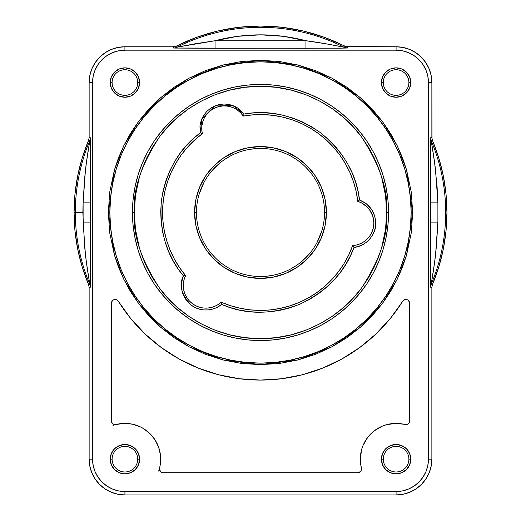 <?xml version="1.0" encoding="UTF-8"?>
<svg xmlns="http://www.w3.org/2000/svg" width="521" height="521" viewBox="0 0 521 521"><rect width="100%" height="100%" fill="white"/><g stroke="black" fill="none" stroke-linecap="round" stroke-linejoin="round"><path stroke-width="0.78" d="M179.843 46.662L215.056 40.742L215.056 48.277L174.229 48.069L173.584 48.017L173.285 46.766L176.671 45.959L196.612 37.336L217.42 31.097L238.813 27.313L260.5 26.05L282.187 27.313L303.58 31.097L324.388 37.336L345.977 46.558L396.084 46.766L403.065 47.45L409.78 49.488L415.966 52.797L421.385 57.245L425.833 62.663L429.141 68.85L431.18 75.565L431.863 82.546L432.013 139.016L438.741 157.824L443.273 175.74L446.015 194.02L446.933 212.483L446.015 230.94L443.273 249.22L438.741 267.136L432.45 284.518A186.433 186.433 0 0 0 432.45 140.442L431.206 140.703A185.176 185.176 0 0 1 431.206 284.258L432.45 284.518L431.863 287.429L431.863 459.17L431.18 466.152L429.141 472.86L425.833 479.046L421.385 484.471L415.966 488.919L409.78 492.228L403.065 494.26L396.084 494.95A35.78 35.78 0 0 0 431.863 459.17L428.444 459.17L431.863 459.17L431.863 287.429L430.613 287.175L430.489 282.382L430.372 167.749L430.574 138.195L430.613 137.785L431.863 137.531L432.45 140.442L431.206 140.703A7.535 7.528 78.6 0 1 430.613 137.785A7.535 7.528 -101.4 0 0 431.206 140.703C432.345 147.495 434.54 160.715 435.602 170.751L437.887 202.858L430.353 202.858L437.887 202.858L437.887 222.102L430.353 222.102L437.887 222.102L435.608 254.196C434.553 264.18 432.345 277.452 431.206 284.258A7.535 7.528 -78.6 0 0 430.613 287.175A7.535 7.528 101.4 0 1 431.206 284.258A185.176 185.176 0 0 0 431.206 140.703L434.618 162.773L437.093 186.779L437.887 202.858L437.887 222.102L437.887 202.858L437.887 222.102L436.429 246.199L434.625 262.154L431.206 284.258L432.45 284.518L431.863 287.429L430.613 287.175L430.372 167.749L430.613 137.785L431.863 137.531L431.863 82.546L428.444 82.546L431.863 82.546A35.78 35.78 0 0 0 396.084 46.766L396.084 50.185A32.361 32.361 0 0 1 428.444 82.546L428.444 459.17A32.361 32.361 0 0 1 396.084 491.531L396.084 494.95L124.916 494.95L117.935 494.26L111.22 492.228L105.034 488.919L99.615 484.471L95.167 479.046L91.859 472.86L89.82 466.152L89.137 459.17L89.137 287.429L88.55 284.518L89.794 284.258A7.535 7.528 -101.4 0 1 90.387 287.175A7.535 7.528 78.6 0 0 89.794 284.258C88.655 277.465 86.46 264.238 85.398 254.209L83.113 222.102L90.647 222.102L90.387 287.175L89.137 287.429L88.55 284.518L82.259 267.136L77.727 249.22L74.985 230.94L74.067 212.483A186.433 186.433 0 0 0 88.55 284.518L89.794 284.258A185.176 185.176 0 0 1 75.324 212.483L74.067 212.483L74.985 194.02L77.727 175.74L82.259 157.824L88.55 140.442L89.137 137.531L90.387 137.785L90.647 222.102L83.113 222.102L83.113 202.858L90.647 202.858L83.113 202.858L85.392 170.764C86.447 160.781 88.655 147.508 89.794 140.703A7.535 7.528 101.4 0 0 90.387 137.785L90.576 274.456L90.387 287.175L89.137 287.429L89.137 459.17A35.78 35.78 0 0 0 124.916 494.95L396.084 494.95L396.084 491.531L124.916 491.531L118.599 490.912L112.529 489.069L106.935 486.08L102.031 482.055L98.007 477.151L95.017 471.557L93.174 465.481L92.556 459.17L92.556 82.546L93.174 76.229L95.017 70.159L98.007 64.565L102.031 59.661L106.935 55.636L112.529 52.647L118.599 50.804L124.916 50.185L396.084 50.185L402.401 50.804L408.471 52.647L414.065 55.636L418.969 59.661L422.993 64.565L425.983 70.159L427.826 76.229L428.444 82.546L428.444 459.17L427.826 465.481L425.983 471.557L422.993 477.151L418.969 482.055L414.065 486.08L408.471 489.069L402.401 490.912L396.084 491.531L124.916 491.531L124.916 494.95L124.916 491.531A32.361 32.361 0 0 1 92.556 459.17L89.137 459.17L92.556 459.17L92.556 82.546L89.137 82.546L89.137 137.531L90.387 137.785A7.535 7.528 -78.6 0 1 89.794 140.703L88.55 140.442L89.137 137.531L89.137 82.546L92.556 82.546A32.361 32.361 0 0 1 124.916 50.185L124.916 46.766A35.78 35.78 0 0 0 89.137 82.546L89.82 75.565L91.859 68.85L95.167 62.663L99.615 57.245L105.034 52.797L111.22 49.488L117.935 47.45L124.916 46.766L124.916 50.185L396.084 50.185L396.084 46.766L347.715 46.766L347.416 48.017L344.023 47.209A185.176 185.176 0 0 0 176.977 47.209L195.004 43.797L215.056 40.742L237.491 36.327L260.5 34.835L283.509 36.327L305.944 40.742L215.056 40.742C245.352 32.882 275.648 32.882 305.944 40.742L326.042 43.803L344.023 47.209L344.329 45.959L347.715 46.766L347.416 48.017L305.944 48.277L305.944 40.742C318.611 42.247 335.329 45.483 344.023 47.209L347.416 48.017L340.454 48.173L215.056 48.277L215.056 40.742L305.944 40.742L305.944 48.277L173.584 48.017A7.535 7.528 166.6 0 0 176.977 47.209A7.535 7.528 -13.4 0 1 173.584 48.017L173.285 46.766L176.671 45.959L176.977 47.209A185.176 185.176 0 0 1 344.023 47.209L344.329 45.959A186.433 186.433 0 0 0 176.671 45.959L176.977 47.209M137.72 459.17A12.804 12.804 0 0 1 124.916 471.974A12.804 12.804 0 0 1 112.106 459.17A12.804 12.804 0 0 0 124.916 471.974A12.804 12.804 0 0 0 137.72 459.17L139.602 459.17A14.686 14.686 0 0 1 124.916 473.856A14.686 14.686 0 0 1 110.224 459.17L112.106 459.17L110.224 459.17A14.686 14.686 0 0 1 124.916 444.485A14.686 14.686 0 0 1 139.602 459.17L137.72 459.17A12.804 12.804 0 0 0 124.916 446.367A12.804 12.804 0 0 0 112.106 459.17A12.804 12.804 0 0 1 124.916 446.367A12.804 12.804 0 0 1 137.72 459.17M137.72 82.546A12.804 12.804 0 0 1 124.916 95.35A12.804 12.804 0 0 1 112.106 82.546A12.804 12.804 0 0 0 124.916 95.35A12.804 12.804 0 0 0 137.72 82.546L139.602 82.546A14.686 14.686 0 0 1 124.916 97.232A14.686 14.686 0 0 1 110.224 82.546L112.106 82.546L110.224 82.546A14.686 14.686 0 0 1 124.916 67.854A14.686 14.686 0 0 1 139.602 82.546L137.72 82.546A12.804 12.804 0 0 0 124.916 69.736A12.804 12.804 0 0 0 112.106 82.546A12.804 12.804 0 0 1 124.916 69.736A12.804 12.804 0 0 1 137.72 82.546M408.894 459.17A12.804 12.804 0 0 1 396.084 471.974A12.804 12.804 0 0 1 383.28 459.17A12.804 12.804 0 0 0 396.084 471.974A12.804 12.804 0 0 0 408.894 459.17L410.776 459.17A14.686 14.686 0 0 1 396.084 473.856A14.686 14.686 0 0 1 381.398 459.17L383.28 459.17L381.398 459.17A14.686 14.686 0 0 1 396.084 444.485A14.686 14.686 0 0 1 410.776 459.17L408.894 459.17A12.804 12.804 0 0 0 396.084 446.367A12.804 12.804 0 0 0 383.28 459.17A12.804 12.804 0 0 1 396.084 446.367A12.804 12.804 0 0 1 408.894 459.17M408.894 82.546A12.804 12.804 0 0 1 396.084 95.35A12.804 12.804 0 0 1 383.28 82.546A12.804 12.804 0 0 0 396.084 95.35A12.804 12.804 0 0 0 408.894 82.546L410.776 82.546A14.686 14.686 0 0 1 396.084 97.232A14.686 14.686 0 0 1 381.398 82.546L383.28 82.546L381.398 82.546A14.686 14.686 0 0 1 396.084 67.854A14.686 14.686 0 0 1 410.776 82.546L408.894 82.546A12.804 12.804 0 0 0 396.084 69.736A12.804 12.804 0 0 0 383.28 82.546A12.804 12.804 0 0 1 396.084 69.736A12.804 12.804 0 0 1 408.894 82.546M159.472 468.854L159.55 469.701A3.764 3.764 0 0 0 163.236 472.703L357.764 472.703A3.764 3.764 0 0 0 361.242 470.378L361.528 468.933A3.764 3.764 0 0 0 361.411 468.001A3.764 3.764 0 0 1 357.764 472.703L163.236 472.703A3.764 3.764 0 0 1 159.589 468.001A35.78 35.78 0 0 0 160.416 463.625L159.472 468.854A3.764 3.764 0 0 0 159.55 469.695M111.481 421.697L111.383 420.851L112.23 423.228L113.571 424.27L116.079 424.498A35.78 35.78 0 0 1 158.644 471.095A35.78 35.78 0 0 0 159.589 468.001M109.846 212.483A150.654 150.654 0 0 1 260.5 61.83A150.654 150.654 0 0 1 411.154 212.483L410.424 197.713L408.256 183.092L404.661 168.745L399.685 154.828L393.362 141.465L385.761 128.785L376.957 116.906L367.025 105.952L356.071 96.027L344.199 87.222L331.519 79.615L318.149 73.298L304.231 68.316L289.891 64.721L275.264 62.553L260.5 61.83L245.736 62.553L231.109 64.721L216.769 68.316L202.851 73.298L189.481 79.615L176.801 87.222L164.929 96.027L153.975 105.952L144.043 116.906L135.239 128.785L127.638 141.465L121.315 154.828L116.339 168.745L112.744 183.092L110.576 197.713L109.846 212.483L110.576 227.247L112.744 241.868L116.339 256.215L121.315 270.132L127.638 283.496L135.239 296.175L144.043 308.054L153.975 319.008L164.929 328.933L176.801 337.745L189.481 345.345L202.851 351.662L216.769 356.644L231.109 360.239L245.736 362.408L260.5 363.13L275.264 362.408L289.891 360.239L304.231 356.644L318.149 351.662L331.519 345.345L344.199 337.745L356.071 328.933L367.025 319.008L376.957 308.054L385.761 296.175L393.362 283.496L399.685 270.132L404.661 256.215L408.256 241.868L410.424 227.247L411.154 212.483A150.654 150.654 0 0 1 260.5 363.13A150.654 150.654 0 0 1 109.846 212.483L108.342 212.483L114.431 169.879L123.731 145.802L138.775 121.185L160.448 97.844L188.895 78.222L223.047 65.008L260.5 60.325L297.953 65.008L332.105 78.222L360.552 97.844L382.225 121.185L397.269 145.802L406.569 169.879L412.658 212.483L411.154 212.483L412.658 212.483L406.569 255.082L397.269 279.158L382.225 303.776L360.552 327.116L332.105 346.739L297.953 359.952L260.5 364.635L223.047 359.952L188.895 346.739L160.448 327.116L138.775 303.776L123.731 279.158L114.431 255.082L108.342 212.483L109.846 212.483M388.555 212.483A128.055 128.055 0 0 1 260.5 340.532A128.055 128.055 0 0 1 132.445 212.483L134.333 212.483L135.447 229.227L139.374 247.807L142.695 257.661L147.091 267.768L152.673 277.999L159.563 288.185L167.84 298.11L177.537 307.54L188.661 316.201L201.126 323.808L214.795 330.08L229.442 334.769L244.792 337.667L260.5 338.65L276.208 337.667L291.558 334.769L306.205 330.08L319.874 323.808L332.339 316.201L343.463 307.54L353.16 298.11L361.437 288.185L368.327 277.999L373.909 267.768L378.305 257.661L381.626 247.807L385.553 229.227L386.667 212.483L385.553 195.733L381.626 177.153L378.305 167.3L373.909 157.192L368.327 146.961L361.437 136.776L353.16 126.85L343.463 117.42L332.339 108.759L319.874 101.152L306.205 94.881L291.558 90.192L276.208 87.294L260.5 86.31L244.792 87.294L229.442 90.192L214.795 94.881L201.126 101.152L188.661 108.759L177.537 117.42L167.84 126.85L159.563 136.776L152.673 146.961L147.091 157.192L142.695 167.3L139.374 177.153L135.447 195.733L134.333 212.483L132.445 212.483A128.055 128.055 0 0 1 260.5 84.428A128.055 128.055 0 0 1 388.555 212.483L386.667 212.483C388.308 190.354 379.9 165.118 361.437 136.776C342.004 109.605 303.326 85.835 260.5 86.31C217.641 85.848 179.029 109.592 159.563 136.776C141.1 165.118 132.692 190.354 134.333 212.483C132.692 234.606 141.1 259.842 159.563 288.185C178.996 315.355 217.674 339.125 260.5 338.65C303.359 339.112 341.971 315.368 361.437 288.185C379.9 259.842 388.308 234.606 386.667 212.483L388.555 212.483L387.937 225.033L386.094 237.459L383.039 249.65L378.806 261.483L373.433 272.841L366.973 283.619L359.483 293.714L351.05 303.027L341.737 311.467L331.643 318.95L320.864 325.41L309.507 330.783L297.673 335.016L285.482 338.07L273.05 339.913L260.5 340.532L247.95 339.913L235.518 338.07L223.327 335.016L211.493 330.783L200.136 325.41L189.357 318.95L179.263 311.467L169.95 303.027L161.517 293.714L154.027 283.619L147.567 272.841L142.194 261.483L137.961 249.65L134.906 237.459L133.063 225.033L132.445 212.483L133.063 199.927L134.906 187.501L137.961 175.31L142.194 163.477L147.567 152.119L154.027 141.341L161.517 131.246L169.95 121.934L179.263 113.493L189.357 106.01L200.136 99.55L211.493 94.177L223.327 89.944L235.518 86.89L247.95 85.047L260.5 84.428L273.05 85.047L285.482 86.89L297.673 89.944L309.507 94.177L320.864 99.55L331.643 106.01L341.737 113.493L351.05 121.934L359.483 131.246L366.973 141.341L373.433 152.119L378.806 163.477L383.039 175.31L386.094 187.501L387.937 199.927L388.555 212.483M373.863 223.027A22.598 22.598 0 0 1 352.658 245.58L356.865 244.922L360.871 243.483L364.537 241.314L367.728 238.507L370.34 235.14L372.274 231.35L373.466 227.26L373.863 223.027L372.723 215.928L369.409 209.553L367.031 206.837L361.151 202.702L357.79 201.393L356.156 191.526L353.518 181.881L349.917 172.555L345.377 163.646L339.952 155.245L333.7 147.436L326.687 140.312L318.982 133.936L310.666 128.381L301.828 123.705L292.561 119.954L282.955 117.166L273.121 115.375L263.151 114.594L253.154 114.835L243.235 116.092L240.793 112.998L237.856 110.38L234.502 108.309L230.842 106.851L226.987 106.05L223.047 105.932L219.152 106.499L215.407 107.736L211.943 109.605L208.849 112.048L206.225 114.985L204.154 118.339L202.702 121.999L201.901 125.854L201.783 129.794L202.35 133.689L194.62 140.032L187.573 147.13L181.282 154.913L175.824 163.294L171.253 172.19L167.606 181.503L164.929 191.142L163.249 201.008L162.591 210.985L162.949 220.982L164.323 230.888L166.7 240.604L170.061 250.028L174.366 259.061L179.563 267.605L185.613 275.57L184.193 279.217L183.431 283.053L183.333 286.96L183.92 290.829L185.157 294.534L187.019 297.973L189.442 301.04L192.36 303.645L195.681 305.71L199.315 307.162L203.138 307.976L207.045 308.113L210.92 307.579L214.639 306.381L218.104 304.557L221.197 302.167L230.575 305.716L240.266 308.289L250.171 309.858L260.181 310.405L270.197 309.923L280.109 308.419L289.819 305.912L299.217 302.421L308.211 297.992L316.703 292.665L324.609 286.498L331.844 279.556L338.331 271.91L343.997 263.639L348.79 254.828L352.658 245.58A97.922 97.922 0 0 1 221.197 302.167A22.598 22.598 0 0 1 185.613 275.57A97.922 97.922 0 0 1 202.35 133.689A22.598 22.598 0 0 1 243.235 116.092A97.922 97.922 0 0 1 357.79 201.393A22.598 22.598 0 0 1 373.863 223.027L375.745 223.027L373.863 223.027M196.476 212.483A64.024 64.024 0 0 0 260.5 276.508A64.024 64.024 0 0 0 324.524 212.483L326.406 212.483A65.907 65.907 0 0 1 260.5 278.39A65.907 65.907 0 0 1 194.594 212.483L196.476 212.483A64.024 64.024 0 0 1 260.5 148.452A64.024 64.024 0 0 1 324.524 212.483A64.024 64.024 0 0 1 260.5 276.508A64.024 64.024 0 0 1 196.476 212.483L194.594 212.483A65.907 65.907 0 0 1 260.5 146.57A65.907 65.907 0 0 1 326.406 212.483L324.524 212.483A64.024 64.024 0 0 0 260.5 148.452A64.024 64.024 0 0 0 196.476 212.483L196.782 206.205M321.77 193.897L319.653 187.977M309.995 171.865L305.775 167.208M254.222 148.765L248.009 149.683M230.321 156.013L224.929 159.244M219.882 162.988L211.005 171.865M204.037 182.298L199.23 193.897M199.23 231.064L201.347 236.983M211.005 253.095L215.225 257.752M266.778 276.195L272.991 275.277M290.679 268.947L296.071 265.717M301.118 261.972L309.995 253.095M316.963 242.662L321.77 231.064M324.218 218.755L324.524 212.483M326.406 212.483L325.143 225.339L321.392 237.7L315.303 249.097L307.103 259.087L297.12 267.28L285.723 273.375L273.356 277.126L260.5 278.39L247.644 277.126L235.277 273.375L223.88 267.28L213.897 259.087L205.697 249.097L199.608 237.7L195.857 225.339L194.594 212.483L195.857 199.621L199.608 187.26L205.697 175.864L213.897 165.873L223.88 157.681L235.277 151.585L247.644 147.834L260.5 146.57L273.356 147.834L285.723 151.585L297.12 157.681L307.103 165.873L315.303 175.864L321.392 187.26L325.143 199.621L326.406 212.483M221.542 304.368C216.104 309.63 202.168 313.434 191.233 305.156C181.347 294.665 178.742 284.902 183.405 275.863L185.613 275.57L183.405 275.863C166.538 255.935 159.192 230.914 161.38 200.793C166.264 170.986 179.224 148.355 200.266 132.901L202.35 133.689L200.266 132.901L201.855 118.821L214.665 106.004L232.776 105.509L244.095 114.034L243.235 116.092L244.095 114.034C269.774 109.371 295.114 115.506 320.109 132.432C343.489 151.533 356.625 174.047 359.523 199.979L357.79 201.393L359.523 199.979C369.786 204.356 375.192 212.04 375.745 223.027C376.598 234.163 365.462 246.869 354.013 247.351L352.658 245.58L354.013 247.351C345.228 272.001 327.208 290.939 299.959 304.153C271.617 314.86 245.476 314.931 221.542 304.368L221.484 303.971L221.542 304.368L219.022 306.205L216.013 307.833L212.516 309.116L208.563 309.878L204.258 309.969L199.771 309.253L195.342 307.637L191.233 305.156L187.684 301.913L184.89 298.123L182.923 294.026L181.796 289.871L181.412 285.866L181.647 282.148L183.405 275.863L177.915 268.523L172.965 260.428L168.693 251.63L165.222 242.2L162.676 232.255L161.145 221.933L160.702 211.383L161.38 200.793L163.184 190.334L166.069 180.175L169.957 170.491L174.75 161.412L180.318 153.05L186.525 145.483L193.219 138.762L200.266 132.901L199.953 126.362L200.565 122.663L201.855 118.821L203.919 114.998L206.785 111.429L210.419 108.355L214.665 106.004L219.289 104.539L224.017 104.011L228.582 104.382L232.776 105.509L236.456 107.215L239.556 109.312L244.095 114.034L253.193 112.94L262.675 112.699L272.431 113.389L282.33 115.089L292.216 117.844L301.92 121.673L311.271 126.551L320.109 132.432L328.269 139.211L335.628 146.772L342.076 154.971L347.546 163.653L352.014 172.646L355.472 181.796L357.96 190.953L359.523 199.979L365.989 203.47L371.323 208.993L374.677 215.857L375.745 223.027L375.394 227.163L374.273 231.396L372.326 235.505L369.597 239.256L366.191 242.434L362.303 244.877L358.168 246.511L354.013 247.351L350.418 255.798L345.885 264.16L340.402 272.288L333.968 280.038L326.621 287.24L318.429 293.753L309.494 299.432L299.959 304.153L289.969 307.839L279.705 310.418L269.344 311.897L259.061 312.274L249.012 311.623L239.334 310.015L230.152 307.559L221.542 304.368M221.197 302.167L221.484 303.971L221.197 302.167M175.824 163.294A97.922 97.922 0 0 0 185.613 275.57M163.236 472.703L160.859 471.857L159.517 469.538M158.625 447.168L157.629 444.673M158.618 447.161A35.78 35.78 0 0 1 158.631 447.194L155.063 439.9L149.937 433.596L152.679 436.598A35.78 35.78 0 0 0 124.128 423.397L132.217 424.146L139.934 426.692L143.522 428.607L149.937 433.596M113.018 300.148L114.112 299.634L113.018 300.148L111.579 302.056A3.764 3.764 0 0 0 111.383 303.248A3.764 3.764 0 0 1 118.345 301.255A167.599 167.599 0 0 0 161.438 347.67M115.317 299.49L116.502 299.738L114.112 299.634M161.419 347.657L177.882 358.305M179.191 359.034A167.599 167.599 0 0 0 179.231 359.054L198.377 368.139L218.527 374.736L239.341 378.741L218.527 374.736A167.599 167.599 0 0 0 302.473 374.736L281.659 378.741L260.5 380.076L239.341 378.741M317.706 370.014L322.623 368.139L302.473 374.736M393.655 314.261L402.655 301.255A3.764 3.764 0 0 1 409.617 303.255L409.617 420.851A3.764 3.764 0 0 1 404.921 424.498A35.78 35.78 0 0 0 386.556 424.687M407.65 299.946L405.683 299.49L403.456 300.35A3.764 3.764 0 0 0 402.655 301.255A167.599 167.599 0 0 1 118.345 301.255A3.764 3.764 0 0 0 111.579 302.056L111.383 420.851L111.383 303.255M406.627 424.537A3.764 3.764 0 0 0 407.422 424.27L408.08 423.886M360.552 454.996L360.311 458.838L361.581 449.695L363.091 445.325L367.735 437.347L374.26 430.821L382.238 426.178A35.78 35.78 0 0 0 363.072 445.377M361.528 468.933A3.764 3.764 0 0 0 361.411 468.001L360.565 463.456L361.411 468.001A35.78 35.78 0 0 1 404.921 424.498A3.764 3.764 0 0 0 406.608 424.537L407.429 424.27M360.897 471.03L361.242 470.378M159.582 468.014A3.764 3.764 0 0 0 159.472 468.848M361.594 449.662A35.78 35.78 0 0 0 360.571 463.508M407.442 424.263A3.764 3.764 0 0 0 409.617 420.857M408.158 423.82L409.232 422.505L409.617 420.851L409.617 303.255A3.764 3.764 0 0 0 403.456 300.343L390.314 318.494L375.888 334.033L359.627 347.624L341.769 359.054A167.599 167.599 0 0 0 341.809 359.034M359.562 347.67A167.599 167.599 0 0 0 402.655 301.255M124.128 423.397L116.079 424.498A3.764 3.764 0 0 1 111.383 420.851M111.383 420.857A3.764 3.764 0 0 0 113.558 424.263M113.578 424.27A3.764 3.764 0 0 0 114.373 424.537M110.224 459.17L111.344 464.791L114.529 469.558L119.296 472.742L124.916 473.856L130.537 472.742L135.304 469.558L138.482 464.791L139.602 459.17L138.482 453.55L135.304 448.783L130.537 445.598L124.916 444.485L119.296 445.598L114.529 448.783L111.344 453.55L110.224 459.17M110.224 82.546L111.344 88.166L114.529 92.933L119.296 96.111L124.916 97.232L130.537 96.111L135.304 92.933L138.482 88.166L139.602 82.546L138.482 76.926L135.304 72.159L130.537 68.974L124.916 67.854L119.296 68.974L114.529 72.159L111.344 76.926L110.224 82.546M381.398 459.17L382.518 464.791L385.696 469.558L390.463 472.742L396.084 473.856L401.704 472.742L406.471 469.558L409.656 464.791L410.776 459.17L409.656 453.55L406.471 448.783L401.704 445.598L396.084 444.485L390.463 445.598L385.696 448.783L382.518 453.55L381.398 459.17M381.398 82.546L382.518 88.166L385.696 92.933L390.463 96.111L396.084 97.232L401.704 96.111L406.471 92.933L409.656 88.166L410.776 82.546L409.656 76.926L406.471 72.159L401.704 68.974L396.084 67.854L390.463 68.974L385.696 72.159L382.518 76.926L381.398 82.546M158.631 447.194L160.461 455.107L160.416 463.625M357.764 472.703L360.428 471.596M360.565 463.456L360.311 458.838M382.238 426.178L386.615 424.667L395.752 423.391L406.621 424.537M409.617 303.255L409.421 302.056L407.982 300.148M341.769 359.054L322.623 368.139M179.231 359.054L161.373 347.624L145.112 334.033L130.686 318.494L118.345 301.255L116.502 299.738M108.342 212.483L109.69 232.679L114.431 255.082L118.43 266.967L123.731 279.158L130.465 291.493L138.775 303.776L148.752 315.746L160.448 327.116L173.864 337.562L188.895 346.739L205.378 354.3L223.047 359.952L241.555 363.456L260.5 364.635L279.445 363.456L297.953 359.952L315.622 354.3L332.105 346.739L347.136 337.562L360.552 327.116L372.248 315.746L382.225 303.776L390.535 291.493L397.269 279.158L402.57 266.967L406.569 255.082L411.31 232.679L412.658 212.483L411.31 192.282L406.569 169.879L402.57 157.993L397.269 145.802L390.535 133.467L382.225 121.185L372.248 109.215L360.552 97.844L347.136 87.398L332.105 78.222L315.622 70.661L297.953 65.008L279.445 61.504L260.5 60.325L241.555 61.504L223.047 65.008L205.378 70.661L188.895 78.222L173.864 87.398L160.448 97.844L148.752 109.215L138.775 121.185L130.465 133.467L123.731 145.802L118.43 157.993L114.431 169.879L109.69 192.282L108.342 212.483M159.993 466.236L160.194 465.116M173.285 46.766L124.916 46.766L173.285 46.766M116.079 424.498A35.78 35.78 0 0 0 112.985 425.436M82.852 212.483L83.113 202.858L83.113 222.102L83.113 202.858L84.571 178.762L86.375 162.806L89.794 140.703A185.176 185.176 0 0 0 75.324 212.483L82.852 212.483L75.324 212.483A185.176 185.176 0 0 0 89.794 284.258L86.382 262.187L84.571 246.199L82.852 212.483M89.794 140.703L88.55 140.442A186.433 186.433 0 0 0 74.067 212.483L75.324 212.483A185.176 185.176 0 0 1 89.794 140.703"/></g></svg>
